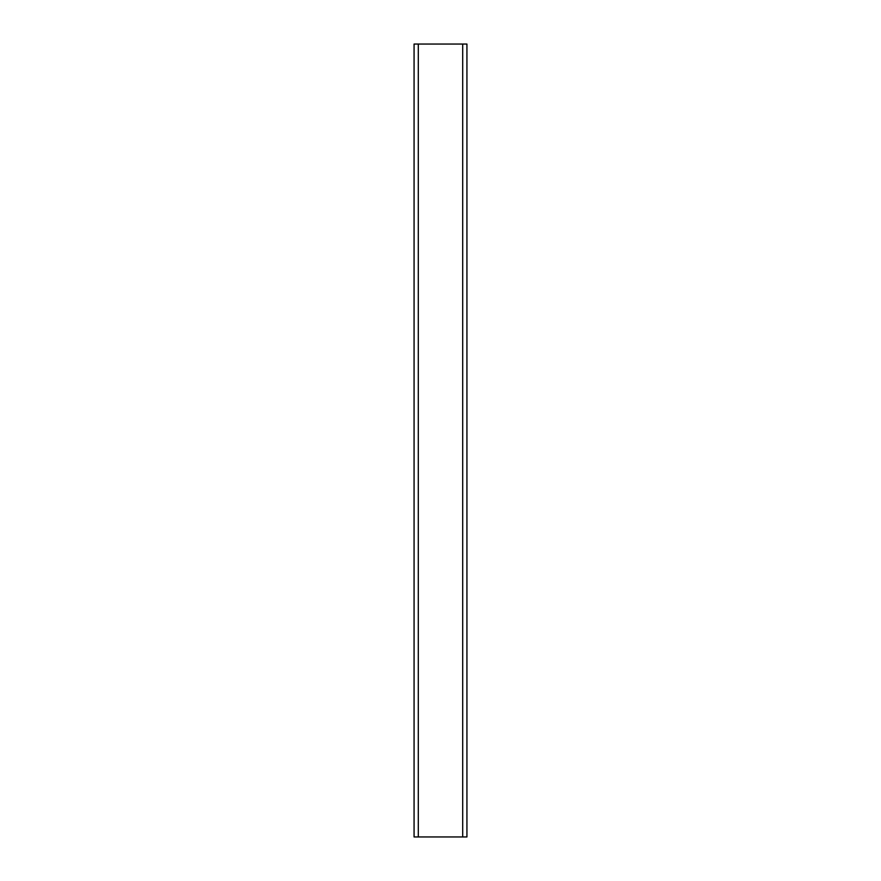<?xml version="1.0" encoding="UTF-8"?>
<svg xmlns="http://www.w3.org/2000/svg" width="881" height="881" viewBox="0 0 881 881"><rect width="100%" height="100%" fill="white"/><g stroke="black" fill="none" stroke-linecap="round" stroke-linejoin="round"><path stroke-width="1.32" d="M462.701 44.05L466.93 44.05L466.93 836.95L462.701 836.95L462.701 44.05L414.07 44.05L414.07 836.95L462.701 836.95M418.299 836.95L418.299 44.05"/></g></svg>
